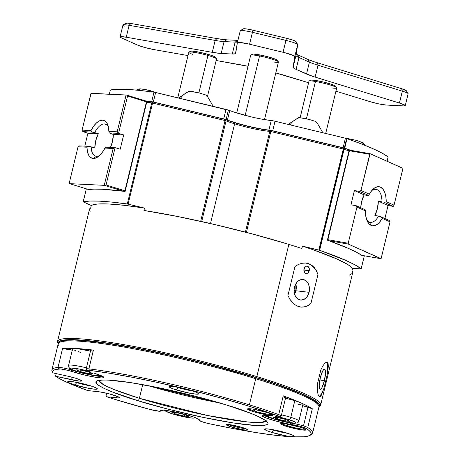 <?xml version="1.0" encoding="UTF-8"?>
<svg xmlns="http://www.w3.org/2000/svg" width="460" height="460" viewBox="0 0 460 460"><rect width="100%" height="100%" fill="white"/><g stroke="black" fill="none" stroke-linecap="round" stroke-linejoin="round"><path stroke-width="0.69" d="M327.675 240.264L327.399 240.143L348.973 150.966L349.301 151.127L348.398 149.667L348.973 150.966L327.399 240.143L327.733 240.321L349.307 151.144L348.398 149.667A145.199 15.68 -166.4 0 0 343.557 147.959L344.091 149.247A146.429 15.812 13.6 0 1 348.973 150.966A146.429 15.812 -166.4 0 0 344.091 149.247L319.642 250.309L346.167 260.561L355.218 264.977L361.186 268.824L352.561 268.439L350.537 266.455L347.202 264.189L336.749 258.905L312.49 249.521L302.433 246.129L301.858 248.503A135.355 14.617 -166.4 0 0 288.845 244.381A135.355 14.617 13.6 0 1 301.858 248.503L302.433 246.129L319.435 250.246L343.884 149.178L343.557 147.959L343.292 149.017L343.884 149.178L343.292 149.017L343.557 147.959L271.055 130.49L270.79 131.548L343.292 149.017L318.843 250.079L302.433 246.129A135.355 14.617 -166.4 0 1 352.561 268.439L361.169 268.841L364.303 255.794L361.163 268.789A146.429 15.812 13.6 0 0 319.642 250.309L344.091 149.247L319.642 250.309L318.843 250.079L343.292 149.017L270.79 131.548L271.055 130.49L269.784 131.364L270.79 131.548L269.784 131.364A27.071 2.921 13.6 0 1 234.617 123.826L234.289 122.607A28.301 3.059 -166.4 0 0 271.055 130.49L269.784 131.364L245.41 232.11L269.784 131.364A27.071 2.921 -166.4 0 1 234.617 123.826L210.49 223.56L234.617 123.826A27.071 2.921 13.6 0 1 226.055 120.83L225.337 119.473L225.072 120.531L225.664 120.692L225.072 120.531L225.337 119.473L152.835 102.005A145.199 15.68 -166.4 0 0 147.827 101.344L146.705 102.235L147.827 101.344A145.199 15.68 13.6 0 1 152.835 102.005L152.565 103.063L225.072 120.531L200.681 221.346L225.072 120.531L152.565 103.063L152.835 102.005L151.754 102.902L152.835 102.005L225.337 119.473L234.289 122.607L249.096 126.592L263.707 129.559L271.055 130.49L343.557 147.959A145.199 15.68 13.6 0 1 348.398 149.667M146.924 102.499L146.705 102.235A146.429 15.812 13.6 0 1 151.754 102.902L152.565 103.063L151.754 102.902L127.305 203.97L128.116 204.131L152.565 103.063L128.116 204.131L144.526 208.087L124.712 205.361L108.836 203.998L97.537 204.039L93.759 204.591L91.281 205.488L83.174 201.842L86.348 188.841L83.202 201.819L89.873 201.049L99.607 201.158L112.182 202.141L127.684 204.033L144.526 208.087A135.355 14.617 -166.4 0 0 91.281 205.488L90.706 207.862A135.355 14.617 -166.4 0 0 89.51 209.242L57.523 341.464A135.355 14.617 13.6 0 1 256.858 376.596A135.355 14.617 13.6 0 1 320.649 405.122A135.355 14.617 13.6 0 1 318.97 406.749M88.119 189.6L89.614 189.934M124.769 191.417L125.131 191.412L146.705 102.235L146.343 102.241L124.769 191.417M201.681 221.57L226.055 120.83A27.071 2.921 -166.4 0 0 234.617 123.826L234.289 122.607A28.301 3.059 -166.4 0 1 225.337 119.473L226.055 120.83L225.337 119.473L226.055 120.83L201.681 221.57M246.399 232.369L270.79 131.548L246.399 232.369M361.957 255.547L362.503 255.76A146.429 15.812 -166.4 0 0 327.399 240.143L349.042 248.67L356.862 252.431L362.302 255.668M90.131 211.301L89.487 209.357L90.706 207.862L91.281 205.488L83.202 201.819A146.429 15.812 13.6 0 1 127.305 203.97L151.754 102.902A146.429 15.812 -166.4 0 0 146.705 102.235L125.131 191.412A146.429 15.812 -166.4 0 0 87.848 189.589L94.087 189.117L102.482 189.267L124.838 191.394M324.352 380.868L319.855 379.902L324.352 380.868L322.052 387.464L320.879 389.108L319.93 389.252L319.343 387.878L319.217 385.192L320.338 377.66A10.338 2.311 -77.8 0 1 324.524 369.161A10.338 2.311 -77.8 0 1 324.352 380.868A10.338 2.311 -77.8 0 1 320.166 389.367A10.338 2.311 -77.8 0 1 320.338 377.66L322.638 371.07L323.811 369.426L324.76 369.276L325.346 370.651L325.473 373.336L324.352 380.868M319.366 396.457L321.546 393.863L323.874 388.522L327.129 375.067L327.692 366.493L327.301 363.659L326.485 362.141M324.507 363.596L322.644 366.252L320.81 370.012L317.555 383.462L320.81 370.012L322.644 366.252L324.507 363.596L326.169 362.261L327.422 362.348L328.147 363.843L328.296 366.626L327.129 375.067A17.721 3.962 102.2 0 0 326.497 362.152M326.962 362.135L327.422 362.348M319.108 396.56A17.721 3.962 102.2 0 0 323.874 388.522L321.385 395.192L320.217 396.635L319.142 396.589L318.234 395.054L317.596 392.161M317.337 388.188L317.555 383.462L317.596 392.167M319.499 396.779L319.142 396.589M295.906 290.755L294.118 290.277L295.906 290.755A10.338 7.636 96.8 0 0 295.809 283.918L295.906 290.755L309.085 292.313L295.906 290.755L294.601 294.084A10.338 7.636 96.8 0 0 295.906 290.755M294.503 287.247A10.338 7.636 -83.2 0 1 303.013 279.519A10.338 7.636 -83.2 0 1 309.085 292.313L308.476 294.216L306.515 297.436L303.836 299.494L300.846 300.07L297.999 299.08L295.734 296.677L294.929 295.055L294.135 291.266L294.17 289.248L295.113 285.349L297.074 282.13L298.35 280.928L301.237 279.582L302.743 279.49L305.584 280.479L307.855 282.883L308.66 284.51L309.453 288.299L309.085 292.313A10.338 7.636 -83.2 0 1 300.575 300.046A10.338 7.636 -83.2 0 1 294.503 287.247M301.082 307.084L304.48 306.803L307.809 305.595L310.931 303.514L317.946 274.522A22.149 16.364 96.8 0 0 305.86 263.068M313.961 267.605L311.219 265.19L308.125 263.62M298.322 264.488L301.869 263.304L298.322 264.488L294.958 266.536L287.943 295.527L294.958 266.536L296.033 265.771M309.229 270.71L307.855 272.97L305.762 273.372L304.83 272.757L303.893 270.336L304.549 267.605L306.429 266.162L307.487 266.236L309.08 267.921L309.229 270.71L303.882 270.077L309.229 270.71A3.691 2.725 -83.2 0 1 306.193 273.47A3.691 2.725 -83.2 0 1 304.025 268.899A3.691 2.725 -83.2 0 1 307.061 266.139A3.691 2.725 -83.2 0 1 309.229 270.71M300.656 307.056A22.149 16.364 96.8 0 0 310.931 303.514L308.062 305.624L304.945 306.86L301.702 307.159L298.431 306.509L296.389 305.601M293.905 303.91L289.875 299.282M288 295.671L289.898 299.316L292.393 302.502L295.28 304.928L298.431 306.509M301.869 263.304L305.4 263.034L308.781 263.701L311.828 265.265L314.421 267.657L316.486 270.79L317.946 274.522L310.931 303.514L308.062 305.624L304.945 306.86M143.951 210.461L177.888 216.551L215.475 224.716L253.535 234.261L288.845 244.381L256.858 376.596L288.845 244.381A135.355 14.617 -166.4 0 0 143.951 210.461L144.526 208.087L143.951 210.461M320.649 405.122L352.63 272.901A135.355 14.617 -166.4 0 0 351.986 270.813L352.452 273.343L349.525 275.034M351.986 270.813L352.561 268.439L351.986 270.813M58.299 343.614L58.299 342.481L60.231 340.894L64.613 339.94L71.369 339.641L80.362 340.003L91.431 341.021L118.898 344.919L134.768 347.731L187.283 358.944L240.062 372.744L266.788 380.886L285.752 387.383L300.984 393.375L311.914 398.63L318.107 402.954L319.355 404.708L318.975 406.674A134.372 14.513 13.6 0 0 256.139 377.522L256.858 376.596L256.139 377.522A134.372 14.513 13.6 0 0 122.383 345.512A134.372 14.513 13.6 0 0 58.299 343.608M314.421 267.657L316.486 270.79M328.296 366.626L327.129 375.067L323.874 388.522L321.385 395.192M58.144 343.516A135.355 14.617 13.6 0 1 57.523 341.464M318.964 406.795L319.493 406.473A135.355 14.617 -166.4 0 0 256.858 376.596A135.355 14.617 -166.4 0 0 119.594 343.919A135.355 14.617 -166.4 0 0 57.931 343.195L58.253 343.723M343.884 149.178L343.557 147.959L343.884 149.178M232.421 425.874L231.512 427.035A11.075 1.196 13.6 0 1 226.389 424.586A11.075 1.196 13.6 0 1 242.604 427.576L230.655 424.781L226.924 424.465L226.303 424.793L231.512 427.035L243.466 429.824L247.192 430.14L247.814 429.812L242.604 427.576A11.075 1.196 13.6 0 1 247.79 429.766A11.075 1.196 13.6 0 1 242.748 429.709A11.075 1.196 13.6 0 1 231.512 427.035L232.421 425.874A9.844 1.064 13.6 0 1 228.735 424.534A9.844 1.064 -166.4 0 0 232.421 425.874L232.599 425.12L232.421 425.874A9.844 1.064 -166.4 0 0 245.732 428.645A9.844 1.064 13.6 0 1 232.421 425.874M106.582 396.761L106.076 395.485L106.628 393.219L106.076 395.485L106.582 396.761L116.42 397.82L116.817 396.175L116.42 397.82L106.582 396.761A132.894 14.352 13.6 0 0 115.408 399.533A132.894 14.352 13.6 0 1 106.582 396.761M160.454 411.148A8.614 0.931 13.6 0 1 150.086 409.469L159.626 411.257L161.989 410.165L160.528 411.056A8.614 0.931 13.6 0 1 160.454 411.148L161.926 410.262A9.844 1.064 -166.4 0 0 162.006 410.165M160.597 410.619L161.201 410.251L160.597 410.619A19.935 2.151 13.6 0 1 160.77 410.4A19.935 2.151 13.6 0 1 189.957 415.777A19.935 2.151 13.6 0 1 199.289 419.721A19.935 2.151 13.6 0 1 199.352 419.957L199.036 419.445L199.283 420.394L198.45 419.031L199.283 420.394L198.777 419.25L193.913 417.082L180.308 413.155L166.508 410.481L163.357 410.176L160.597 410.619M198.53 419.169A9.844 1.064 13.6 0 1 198.392 418.997A9.844 1.064 -166.4 0 0 198.409 419.031L199.312 420.497A8.614 0.931 13.6 0 1 199.283 420.394L203.343 422.199A8.614 0.931 13.6 0 1 199.312 420.497M309.988 435.361L311.46 434.47A134.124 14.484 -166.4 0 0 307.769 427.547L306.331 428.496A132.894 14.352 13.6 0 1 309.988 435.361A132.894 14.352 13.6 0 1 209.438 423.769L203.343 422.199A8.614 0.931 13.6 0 0 209.438 423.769L234.433 428.806L257.249 432.768L276.949 435.482L292.709 436.845L303.887 436.799L307.608 436.241L310.017 435.338L311.098 434.102L310.845 432.538L309.247 430.663L306.331 428.496L307.769 427.547A9.844 1.064 -166.4 0 0 303.485 425.879A9.844 1.064 -166.4 0 0 293.917 423.574L294.204 425.023A8.614 0.931 13.6 0 1 306.331 428.496L299.684 426.224L290.755 424.419L290.461 422.97L293.917 423.574L294.204 425.023L290.755 424.419A19.935 2.151 13.6 0 1 270.417 419.451A19.935 2.151 13.6 0 1 262.154 415.345A19.935 2.151 13.6 0 1 271.958 416.053L262.723 415.173L262.039 415.437L262.896 416.501L266.564 418.134L276.017 421.09L287.264 423.758L290.755 424.419L290.461 422.97A18.705 2.018 13.6 0 1 263.707 415.104A18.705 2.018 -166.4 0 0 290.461 422.97L293.917 423.574A9.844 1.064 13.6 0 1 303.485 425.879L308.027 407.094A9.844 1.064 -166.4 0 0 302.611 405.645L312.311 408.762L307.384 405.95L300.84 402.834L283.262 395.836L278.72 414.621L277.547 415.69A8.614 0.931 13.6 0 1 279.651 416.961A8.614 0.931 13.6 0 1 275.413 416.656L279.617 416.984L277.547 415.69L278.72 414.621A134.124 14.484 -166.4 0 0 249.4 404.869A134.124 14.484 -166.4 0 0 88.866 368.88L89.435 370.369A132.894 14.352 13.6 0 1 277.547 415.69L246.939 405.547L222.985 398.584L197.334 391.799L157.998 382.547L132.79 377.378L109.612 373.261L89.435 370.369L88.866 368.88A9.844 1.064 -166.4 0 0 86.181 369.092L87.09 370.553A8.614 0.931 13.6 0 1 89.435 370.369L87.486 370.265L87.13 370.605L91.12 372.261A8.614 0.931 13.6 0 1 87.09 370.553M279.651 416.961L281.123 416.076A9.844 1.064 -166.4 0 0 278.72 414.621A9.844 1.064 13.6 0 1 281.209 415.978L285.752 397.193A9.844 1.064 -166.4 0 0 283.262 395.836L285.735 397.089L284.01 397.377M51.876 370.053A134.124 14.484 13.6 0 0 52.106 371.467L53.004 372.916L52.791 371.49L53.705 370.334L55.735 369.46L60.772 368.966L67.597 370.3L85.451 375.245L96.054 377.349L101.137 377.924L103.69 377.717L103.879 377.332L103.327 376.769L94.501 373.301A19.935 2.151 13.6 0 1 103.839 377.246A19.935 2.151 13.6 0 1 94.754 377.137A19.935 2.151 13.6 0 1 74.543 372.324L75.446 371.168A18.705 2.018 -166.4 0 0 102.563 376.315A18.705 2.018 13.6 0 1 75.446 371.168L74.543 372.324L71.156 371.283L72.059 370.127L75.503 370.927L72.059 370.127A9.844 1.064 -166.4 0 0 58.012 367.373L58.868 368.874A8.614 0.931 13.6 0 1 71.156 371.283L72.059 370.127A9.844 1.064 13.6 0 0 58.012 367.373A134.124 14.484 -166.4 0 0 52.106 371.467L53.004 372.916A132.894 14.352 13.6 0 1 58.868 368.874L58.012 367.373L62.56 348.588L58.012 367.373A134.124 14.484 13.6 0 0 51.876 370.053L58.201 343.89A134.124 14.484 -166.4 0 1 255.725 378.706L255.398 377.487A132.894 14.352 -166.4 0 0 60.818 341.665L59.346 342.55A134.124 14.484 13.6 0 1 255.725 378.706L249.4 404.869L255.725 378.706A134.124 14.484 13.6 0 1 318.533 405.254L317.624 403.794A132.894 14.352 -166.4 0 0 255.398 377.487L275.73 384.071L299.753 393.162L310.558 398.366L314.226 400.625L317.636 403.811M287.339 425.787L286.798 426.483A13.041 1.409 13.6 0 1 280.761 423.603A13.041 1.409 13.6 0 1 299.857 427.121L285.786 423.832L281.393 423.459L280.663 423.844L283.136 425.23L286.798 426.483L298.735 429.404L304.198 430.146L305.998 429.761L303.519 428.375L299.857 427.121A13.041 1.409 13.6 0 1 305.969 429.703A13.041 1.409 13.6 0 1 300.023 429.634A13.041 1.409 13.6 0 1 286.798 426.483L287.339 425.787A12.305 1.328 13.6 0 1 281.652 423.447A12.305 1.328 -166.4 0 0 287.339 425.787L287.73 424.166L287.339 425.787A12.305 1.328 -166.4 0 0 305.244 429.157A12.305 1.328 13.6 0 1 287.339 425.787M254.196 411.039L253.655 411.734A13.041 1.409 13.6 0 1 247.618 408.854A13.041 1.409 13.6 0 1 266.714 412.373L252.638 409.084L248.25 408.71L247.514 409.095L249.993 410.481L253.655 411.734L265.592 414.655L271.055 415.397L272.855 415.012L271.653 414.172L266.714 412.373A13.041 1.409 13.6 0 1 272.826 414.954A13.041 1.409 13.6 0 1 266.88 414.885A13.041 1.409 13.6 0 1 253.655 411.734L254.196 411.039A12.305 1.328 13.6 0 1 248.509 408.698A12.305 1.328 -166.4 0 0 254.196 411.039L254.587 409.417L254.196 411.039A12.305 1.328 -166.4 0 0 272.101 414.408A12.305 1.328 13.6 0 1 254.196 411.039M71.564 379.787L72.18 377.246L71.564 379.787L55.562 376.251L56.2 373.623L55.562 376.251L79.218 381.093L80.954 381.139L81.581 380.673L75.854 378.287A12.305 1.328 13.6 0 1 81.65 380.88A12.305 1.328 13.6 0 1 71.564 379.787M53.004 372.916L67.821 376.188L53.004 372.916M113.551 395.065A12.305 1.328 13.6 0 1 119.347 397.659A12.305 1.328 13.6 0 1 116.42 397.82L118.887 397.888L119.33 397.699L118.519 396.922L109.67 393.967L99.86 391.903L87.734 390.569L98.359 391.707A12.305 1.328 13.6 0 1 113.551 395.065M226.314 404.944A2.461 1.208 107.1 0 1 226.153 404.915A2.461 1.208 -72.9 0 0 226.314 404.944L194.678 396.089L161.109 388.251L130.709 382.622L108.111 380.069L100.872 380.081L96.755 380.966L95.916 381.731L95.91 382.691L98.371 385.187L104.04 388.361L112.706 392.087L137.592 400.614C149.833 404.535 167.555 409.222 190.768 414.673C213.428 419.882 241.023 424.844 255.794 425.488C287.621 426.782 249.694 411.671 226.314 404.944C214.072 401.022 196.345 396.336 173.138 390.885C150.472 385.675 122.877 380.713 108.111 380.069C76.285 378.775 114.206 393.886 137.592 400.614L169.222 409.469L202.797 417.306L233.197 422.935L255.794 425.488L263.028 425.477L267.145 424.591L267.984 423.827L267.996 422.866L265.535 420.371L259.86 417.197L251.194 413.471L226.314 404.944M266.029 421.09L260.366 422.533L247.308 421.941L207.293 415.46L139.397 398.297A2.461 1.208 107.1 0 1 137.592 400.614A2.461 1.208 -72.9 0 0 139.397 398.297A86.135 9.303 13.6 0 1 98.802 380.633L103.419 384.64L113.654 389.39L139.397 398.297L142.698 384.658L139.397 398.297A86.135 9.303 13.6 0 0 266.029 421.09M253.092 376.596L255.869 377.551M294.02 423.131L293.917 423.574L294.02 423.131M90.775 350.365L91.189 349.979L93.415 350.094A9.844 1.064 -166.4 0 0 90.695 350.181L86.152 368.966A9.844 1.064 13.6 0 1 88.866 368.88L93.415 350.094L83.513 349.031L67.982 348.272L62.56 348.588L72.542 350.215M72.277 350.152A9.844 1.064 -166.4 0 0 62.56 348.588A134.124 14.484 13.6 0 1 93.415 350.094L88.866 368.88A134.124 14.484 13.6 0 1 249.4 404.869A134.124 14.484 13.6 0 1 278.72 414.621L283.262 395.836A134.124 14.484 13.6 0 1 312.311 408.762L307.769 427.547A134.124 14.484 13.6 0 1 312.604 433.13A134.124 14.484 13.6 0 1 310.609 434.884M178.095 387.579L176.289 389.896A15.26 1.65 13.6 0 1 169.228 386.526A15.26 1.65 13.6 0 1 191.567 390.643L177.6 387.222L171.212 386.36L169.107 386.808L172.005 388.43L176.289 389.896L190.256 393.311L196.644 394.18L198.749 393.725L195.851 392.11L191.567 390.643A15.26 1.65 13.6 0 1 198.714 393.662A15.26 1.65 13.6 0 1 191.762 393.582A15.26 1.65 13.6 0 1 176.289 389.896L178.095 387.579A12.8 1.38 13.6 0 1 176.261 386.986A12.8 1.38 -166.4 0 0 178.095 387.579L178.095 387.579A12.8 1.38 -166.4 0 0 192.251 390.856A12.8 1.38 13.6 0 1 178.095 387.579M273.545 430.054L271.739 432.371A15.26 1.65 13.6 0 1 264.678 429.007A15.26 1.65 13.6 0 1 287.023 433.119L273.05 429.697L266.662 428.835L264.563 429.284L267.455 430.905L271.739 432.371L285.712 435.792L290.363 436.511L294.055 436.5L293.773 435.775L292.796 435.229L287.023 433.119A15.26 1.65 13.6 0 1 294.164 436.137A15.26 1.65 13.6 0 1 287.212 436.057A15.26 1.65 13.6 0 1 271.739 432.371L273.545 430.054A12.8 1.38 13.6 0 1 271.71 429.462A12.8 1.38 -166.4 0 0 273.545 430.054L273.545 430.054A12.8 1.38 -166.4 0 0 287.701 433.331A12.8 1.38 13.6 0 1 273.545 430.054M76.711 382.634L74.905 384.951A15.26 1.65 13.6 0 1 67.844 381.581A15.26 1.65 13.6 0 1 90.183 385.693L76.216 382.277L69.828 381.409L67.729 381.863L69.126 382.841L74.905 384.951L88.872 388.366L95.26 389.235L97.365 388.78L95.962 387.803L90.183 385.693A15.26 1.65 13.6 0 1 97.33 388.717A15.26 1.65 13.6 0 1 90.379 388.631A15.26 1.65 13.6 0 1 74.905 384.951L76.711 382.634A12.8 1.38 13.6 0 1 74.876 382.041A12.8 1.38 -166.4 0 0 76.711 382.634L76.711 382.634A12.8 1.38 -166.4 0 0 90.867 385.905A12.8 1.38 13.6 0 1 76.711 382.634M92.253 351.175L91.287 350.727M58.437 345.31A134.124 14.484 13.6 0 1 59.346 342.55M87.734 390.569L67.896 382.749L60.731 379.304L55.562 376.251A134.124 14.484 13.6 0 0 87.734 390.569M75.854 378.287L67.821 376.188A12.305 1.328 13.6 0 1 75.854 378.287M150.086 409.469L115.408 399.533A132.894 14.352 13.6 0 0 150.086 409.469M60.777 341.688L62.416 340.986L67.194 340.199L74.221 340.038L83.363 340.509L107.295 343.304L137.218 348.375L170.942 355.344L205.982 363.705L255.398 377.487L255.725 378.706A134.124 14.484 -166.4 0 1 318.929 406.968L312.604 433.13M148.511 385.739A86.135 9.303 -166.4 0 0 219.483 402.908L148.511 385.739M307.769 427.547L312.311 408.762A9.844 1.064 -166.4 0 0 308.027 407.094L303.485 425.879A9.844 1.064 13.6 0 1 307.769 427.547M296.177 54.148A27.071 2.921 -166.4 0 0 297.453 54.757L298.971 57.5L296.096 69.391A24.61 2.656 13.6 0 1 293.101 67.304L294.808 56.476L293.98 55.752L285.384 52.865L249.561 44.206L252.971 30.205L286.465 38.272L285.93 40.388L252.436 32.315A12.305 1.328 -166.4 0 0 240.269 30.739A12.305 1.328 -166.4 0 0 240.269 30.751A12.305 1.328 13.6 0 1 240.373 30.619A12.305 1.328 13.6 0 1 252.436 32.315L252.971 30.205A9.844 1.064 -166.4 0 0 243.323 28.842L240.373 30.619M297.649 44.442A12.305 1.328 13.6 0 1 297.689 44.586A12.305 1.328 -166.4 0 0 285.93 40.388A12.305 1.328 13.6 0 1 297.649 44.442L295.837 41.515A9.844 1.064 -166.4 0 0 286.465 38.272L283.055 52.279L247.221 43.671L238.383 42.36L237.389 42.642L235.681 53.469A24.61 2.656 13.6 0 1 235.675 53.492A24.61 2.656 13.6 0 1 232.265 54.015L235.14 42.124A24.61 2.656 -166.4 0 0 237.527 42.078A24.61 2.656 13.6 0 1 235.14 42.124L237.768 40.376A27.071 2.921 -166.4 0 0 237.935 40.382L235.14 42.124L224.06 41.584L226.682 39.836L237.768 40.376L226.682 39.836L224.06 41.584A24.61 2.656 13.6 0 1 215.148 40.434L216.884 38.577A27.071 2.921 -166.4 0 0 226.682 39.836L216.884 38.577L215.148 40.434L129.128 25.329L130.864 23.471L216.884 38.577L130.864 23.471A9.844 1.064 -166.4 0 0 126.017 23.121L123.073 24.897A12.305 1.328 13.6 0 1 129.128 25.329L130.864 23.471L126.304 23.034L125.994 23.385L127.132 24.064M295.975 55.413L297.689 44.586L295.975 55.413A24.61 2.656 -166.4 0 0 298.971 57.5A24.61 2.656 13.6 0 1 296.056 55.706A24.61 2.656 13.6 0 1 295.975 55.413L293.101 67.304L295.975 55.413M124.465 26.076A12.305 1.328 13.6 0 1 123.073 24.897M408.089 93.587A12.305 1.328 13.6 0 1 408.123 93.731A12.305 1.328 -166.4 0 0 402.327 91.149A12.305 1.328 13.6 0 1 408.089 93.587L406.278 90.66A9.844 1.064 -166.4 0 0 401.666 88.711L402.327 91.149L399.447 103.04A12.305 1.328 13.6 0 1 405.248 105.622A12.305 1.328 13.6 0 1 403.541 105.898L386.291 105.052A12.305 1.328 13.6 0 1 369.874 101.597L335.932 91.16L369.874 101.597L378.931 103.92L386.291 105.052L403.541 105.898L405.248 105.622L404.898 105.185L399.447 103.04L312.564 76.291L296.096 69.391L298.971 57.5L309.407 62.146L298.971 57.5L297.453 54.757L307.889 59.397L309.407 62.146L307.889 59.397A27.071 2.921 -166.4 0 0 317.354 62.779L318.015 65.222A24.61 2.656 13.6 0 1 309.407 62.146A24.61 2.656 -166.4 0 0 318.015 65.222L317.354 62.779L401.666 88.711L402.327 91.149L318.015 65.222L315.134 77.107A24.61 2.656 13.6 0 1 306.532 74.037L309.407 62.146L306.532 74.037L294.762 68.747L293.101 67.304L294.808 56.476L297.689 44.586L294.808 56.476A12.305 1.328 13.6 0 0 283.055 52.279L285.93 40.388L252.436 32.315L249.561 44.206A12.305 1.328 13.6 0 0 237.394 42.63A12.305 1.328 13.6 0 1 237.394 42.63L235.422 53.762L232.265 54.015L221.179 53.475A24.61 2.656 13.6 0 1 212.273 52.325L215.148 40.434A24.61 2.656 -166.4 0 0 224.06 41.584L221.179 53.475L212.273 52.325L126.247 37.22L120.549 36.679L120.163 37.116L121.59 37.967L137.827 45.195L144.998 47.558L154.094 49.611L187.996 55.568L154.094 49.611A12.305 1.328 13.6 0 1 137.827 45.195L121.59 37.967A12.305 1.328 13.6 0 1 120.089 36.909A12.305 1.328 13.6 0 1 126.247 37.22L129.128 25.329L215.148 40.434L212.273 52.325L126.247 37.22L129.128 25.329A12.305 1.328 -166.4 0 0 122.969 25.018L120.089 36.909M240.12 64.716A24.61 2.656 13.6 0 1 248.026 66.297L216.171 60.513L240.12 64.716M275.787 72.956A24.61 2.656 13.6 0 1 285.562 75.664L308.597 82.754L275.787 72.956M240.269 30.751L237.394 42.619M232.265 54.015L221.179 53.475L224.06 41.584L235.14 42.124L232.265 54.015M405.248 105.622L408.123 93.731L405.248 105.622A12.305 1.328 13.6 0 1 405.248 105.633L408.123 93.742A12.305 1.328 -166.4 0 0 408.123 93.742A12.305 1.328 -166.4 0 0 408.123 93.731A12.305 1.328 13.6 0 1 408.123 93.754M399.447 103.04L315.134 77.107L318.015 65.222L402.327 91.149L399.447 103.04M406.306 90.781L401.666 88.711L314.525 61.881L307.889 59.397L295.987 54.05M295.872 41.63L293.187 40.21L286.465 38.272L251.102 29.773L246.157 28.882L243.236 28.951M250.809 55.148A14.271 1.541 13.6 0 1 259.555 55.976L260.279 55.016A13.041 1.409 -166.4 0 0 252.287 54.263L250.809 55.148M252.172 54.395L253.253 54.102L258.06 54.613L267.622 56.706L275.557 59.242L277.345 60.197L277.23 60.731M264.506 119.606L278.438 62.008A14.271 1.541 -166.4 0 0 259.555 55.976L245.191 115.362L259.555 55.976A14.271 1.541 -166.4 0 0 250.689 55.292L236.739 112.953M278.398 61.824L277.489 60.363A13.041 1.409 -166.4 0 0 260.279 55.016L259.555 55.976A14.271 1.541 13.6 0 1 278.398 61.824A14.271 1.541 13.6 0 1 273.867 62.048M192.838 54.401A14.271 1.541 13.6 0 1 188.916 52.129A14.271 1.541 13.6 0 1 207.931 55.424L207.765 54.251A13.041 1.409 -166.4 0 0 190.388 51.244L188.916 52.129M190.526 51.761L190.509 51.192L192.383 51.117L200.439 52.417L209.961 54.907L213.474 56.143L215.636 57.465M207.546 96.157L216.539 58.989A14.271 1.541 -166.4 0 0 207.931 55.424L198.875 92.868L207.931 55.424A14.271 1.541 -166.4 0 0 188.795 52.273L177.778 97.813M207.931 55.424A14.271 1.541 13.6 0 1 216.499 58.805L215.59 57.339A13.041 1.409 -166.4 0 0 207.765 54.251L207.931 55.424M336.668 87.757L335.766 86.296A13.041 1.409 -166.4 0 0 316.382 80.557L315.462 81.477A14.271 1.541 13.6 0 1 336.668 87.757A14.271 1.541 13.6 0 1 332.143 87.981M310.626 80.649L310.764 80.115L314.416 80.258L323.489 82.029L332.344 84.6L335.633 86.141L335.49 86.67M325.703 133.452L336.714 87.94A14.271 1.541 -166.4 0 0 329.711 84.847A14.271 1.541 -166.4 0 0 315.462 81.477L306.435 118.789L315.462 81.477A14.271 1.541 -166.4 0 0 308.965 81.224L300.144 117.697M315.462 81.477L316.382 80.557A13.041 1.409 -166.4 0 0 310.563 80.195L309.085 81.087A14.271 1.541 13.6 0 1 315.462 81.477M193.712 417.007A14.766 1.593 13.6 0 1 189.319 417.784A14.766 1.593 13.6 0 1 172.81 413.977A2.461 1.208 107.1 0 1 172.649 413.948A2.461 1.208 -72.9 0 0 172.81 413.977L166.273 411.407L166.002 410.705L166.968 410.538A14.766 1.593 13.6 0 0 172.81 413.977L188.744 417.697L193.717 418.123L194.545 417.686L193.712 417.007M184.224 416.127L188.491 416.334L184.471 414.546L176.186 412.551L171.919 412.344L175.933 414.132L176.312 412.58L175.933 414.132L184.224 416.127L184.592 414.598L184.224 416.127L188.491 416.334L184.471 414.546L176.186 412.551L171.919 412.344L175.933 414.132L184.224 416.127M298.776 421.118A17.227 1.863 -166.4 0 0 290.789 417.329A2.461 1.208 107.1 0 1 288.983 419.647A14.766 1.593 13.6 0 1 293.894 423.068A14.766 1.593 13.6 0 1 274.195 418.922A2.461 1.208 107.1 0 1 274.033 418.893A2.461 1.208 -72.9 0 0 274.195 418.922L267.657 416.352L267.386 415.65L268.352 415.483A14.766 1.593 13.6 0 0 274.195 418.922L285.062 421.705L293.894 423.068L295.786 422.918L295.516 422.217L288.983 419.647A2.461 1.208 -72.9 0 0 290.789 417.329A17.227 1.863 13.6 0 1 298.908 420.957L302.933 404.311A17.227 1.863 -166.4 0 0 294.814 400.683L299.655 402.339M285.608 421.072L289.875 421.279L285.855 419.491L277.57 417.496L273.298 417.289L277.317 419.077L277.69 417.525L277.317 419.077L285.608 421.072L285.976 419.543L285.608 421.072L289.875 421.279L285.855 419.491L277.57 417.496L273.298 417.289L277.317 419.077L285.608 421.072M301.34 403.063L302.921 404.167M300.547 404.673L298.586 404.507M285.384 398.159L294.814 400.683L290.789 417.329L294.814 400.683A17.227 1.863 -166.4 0 0 285.51 398.187M279.07 417.07L288.983 419.647A14.766 1.593 13.6 0 0 279.07 417.07M281.486 414.834A17.227 1.863 13.6 0 1 290.789 417.329M273.907 418.836A2.461 1.208 -72.9 0 0 274.033 418.893C281.457 421.095 287.96 422.493 293.555 423.096C298.971 423.206 297.666 422.544 298.908 420.957M98.262 374.532A14.766 1.593 13.6 0 1 93.869 375.308A14.766 1.593 13.6 0 1 77.36 371.502A2.461 1.208 107.1 0 1 77.199 371.473A2.461 1.208 -72.9 0 0 77.36 371.502L71.766 369.46L70.414 368.512L71.242 368.08L78.626 368.914L87.596 370.933A14.766 1.593 13.6 0 0 71.369 368.069A14.766 1.593 13.6 0 0 77.36 371.502L93.294 375.222L98.267 375.642L99.096 375.21L98.262 374.532M88.774 373.652L93.041 373.859L89.021 372.071L80.736 370.07L76.463 369.863L80.483 371.651L80.856 370.104L80.483 371.651L88.774 373.652L89.142 372.123L88.774 373.652L93.041 373.859L89.021 372.071L80.736 370.07L76.463 369.863L80.483 371.651L88.774 373.652M80.73 352.417L78.091 351.561M75.888 350.756L74.204 350.031M73.105 349.416L72.622 348.933L73.588 348.421L76.958 348.588L90.453 351.187A17.227 1.863 -166.4 0 0 72.611 348.784L68.586 365.43A17.227 1.863 13.6 0 1 86.428 367.833A17.227 1.863 -166.4 0 0 68.712 365.269M141.795 100.412L153.324 101.988L223.704 118.945L236.515 123.096L248.009 126.166L259.595 128.656L272.734 130.755L343.114 147.712L350.802 150.334A146.429 15.812 13.6 0 0 344.724 148.172L347.024 138.661L344.724 148.172L344.304 148.039L346.604 138.523L345.414 138.201L343.114 147.712L344.304 148.039L346.604 138.523L361.399 143.922L373.204 148.793L382.174 153.168L388.108 156.946L387.067 161.242L388.108 156.946A146.429 15.812 -166.4 0 0 347.024 138.661L345.414 138.201L343.114 147.712L272.734 130.755L275.034 121.245L345.414 138.201L275.034 121.245A4.922 0.529 -166.4 0 0 271.227 120.537L268.927 130.053A4.922 0.529 13.6 0 1 272.734 130.755L275.034 121.245L272.93 120.796L271.227 120.537L268.927 130.053A27.071 2.921 13.6 0 1 227.441 120.054L229.741 110.544A27.071 2.921 -166.4 0 0 271.227 120.537L261.895 119.14M153.324 101.988L155.624 92.477L226.004 109.434L223.704 118.945L153.324 101.988L155.624 92.477L153.991 92.155L151.691 101.666L153.324 101.988M145.4 100.843A146.429 15.812 13.6 0 1 151.691 101.666L153.991 92.155A146.429 15.812 -166.4 0 0 110.354 90.028L109.296 94.156M387.124 161.264L388.119 157.05M223.704 118.945A4.922 0.529 13.6 0 1 226.084 119.594L228.384 110.078A4.922 0.529 -166.4 0 0 226.004 109.434L223.704 118.945M110.308 90.114L117.001 89.28L126.644 89.389L139.07 90.355L154.75 92.282L229.741 110.544A4.922 0.529 -166.4 0 0 228.384 110.078L226.084 119.594A4.922 0.529 13.6 0 1 227.441 120.054L229.741 110.544M233.847 112.016L250.309 116.656M139.472 88.941L143.123 89.119L148.183 90.126L157.004 92.84L150 90.568L140.691 88.849A19.82 17.146 92.8 0 0 137.413 90.195A19.82 17.146 -87.2 0 1 140.691 88.849L139.38 89.131M188.761 91.35L192.412 91.528L199.289 92.972L205.367 94.84L207.172 95.852L205.367 94.84L199.289 92.972L189.98 91.252A19.82 17.146 92.8 0 0 180.383 98.44A19.82 17.146 -87.2 0 1 189.98 91.252L188.669 91.534M206.638 96.134L207.08 96.037M346.006 138.316L346.006 138.316A19.82 17.146 92.8 0 0 345.937 138.333A19.82 17.146 -87.2 0 1 346.006 138.316L347.093 138.408L346.006 138.316M362.664 143.192L363.107 143.1M363.199 142.916L357.075 140.507L347.093 138.408L357.075 140.507L363.199 142.916M298.379 117.76L302.03 117.938L308.907 119.381L314.985 121.25L316.791 122.262L314.985 121.25L308.907 119.381L299.604 117.662A19.82 17.146 92.8 0 0 290.007 124.85A19.82 17.146 -87.2 0 1 299.604 117.662L298.287 117.944M316.256 122.544L316.698 122.446M126.753 95.116L91.35 93.282A0.736 0.362 107.1 0 0 90.804 93.978L82.058 130.123L90.994 130.559L93.61 126.189L96.565 122.849L99.624 120.79L102.545 120.175L105.11 121.055L107.111 123.36L108.393 126.914L108.865 131.434L117.179 131.836L126.097 94.978L91.034 93.478L82.058 130.123L82.8 131.629L87.929 133.204L98.273 133.71A16.732 8.194 107.1 0 0 94.823 147.976L91.235 146.872L94.823 147.976L95.691 140.8L98.273 133.71L94.685 132.606A16.732 8.194 107.1 0 1 104.391 123.935L106.329 124.534L104.391 123.935A16.732 8.194 107.1 0 1 105.397 124.114A16.732 8.194 107.1 0 1 108.393 126.897A16.732 8.194 -72.9 0 0 104.391 123.935A16.732 8.194 -72.9 0 0 94.685 132.606L92.126 132.083L90.994 130.559L82.058 130.123L82.8 131.629L92.126 132.083L98.273 133.71L87.929 133.204L82.8 131.629L92.126 132.083L90.994 130.559A19.809 9.7 107.1 0 1 107.939 125.246A19.809 9.7 107.1 0 1 108.865 131.434L109.204 132.917L118.536 133.371L117.179 131.836L108.865 131.434L109.204 132.917L118.536 133.371L123.665 134.947L113.315 134.446L112.447 141.623L110.48 147.413A16.732 8.194 107.1 0 0 113.315 134.446L109.204 132.917L113.315 134.446L123.665 134.947L118.536 133.371L127.57 96.037L127.104 95.243L126.097 94.978L117.179 131.836L118.536 133.371L127.57 96.037L146.809 101.953L127.57 96.037L127.104 95.243M79.344 145.895L78.033 146.769L86.969 147.206L88.676 146.349L79.344 145.895L78.033 146.769L69.287 182.913L69.489 183.649A0.736 0.362 107.1 0 1 69.443 183.638A0.736 0.362 107.1 0 1 69.287 182.913L78.033 146.769L86.969 147.206L88.676 146.349L79.344 145.895M105.754 147.183L104.834 148.08L113.154 148.482L115.08 147.637L105.754 147.183L102.218 152.444L99.268 155.79L96.209 157.849L93.282 158.464A19.809 9.7 107.1 0 1 86.969 147.206L87.434 151.725L88.717 155.273L89.637 156.595L91.942 158.205L93.282 158.464L96.565 156.279L93.282 158.464A19.809 9.7 107.1 0 0 98.302 156.59A19.809 9.7 107.1 0 0 104.834 148.08L113.154 148.482L104.236 185.34L123.504 191.205L104.236 185.34L113.154 148.482L115.08 147.637L105.754 147.183M91.235 146.872L88.676 146.349L91.235 146.872A16.732 8.194 -72.9 0 0 96.565 156.279A16.732 8.194 -72.9 0 0 99.601 155.48A16.732 8.194 107.1 0 1 96.565 156.279A16.732 8.194 107.1 0 1 95.559 156.101A16.732 8.194 107.1 0 1 91.235 146.872M87.929 133.204L84.79 146.159L87.929 133.204M120.209 149.218L123.665 134.947L120.209 149.218L115.08 147.637L120.209 149.218M105.639 185.42L105.265 185.506L105.639 185.42M106.053 184.977L115.08 147.637L106.053 184.977L124.924 190.779L106.053 184.977M126.891 95.151L147.556 101.505L126.995 95.191M88.51 189.497L69.489 183.649L104.236 185.34L69.489 183.649L88.51 189.497M368.425 195.368L369.386 194.2L360.973 190.457L359.639 191.463L368.425 195.368L367.816 195.523L364.153 194.879L354.407 190.543L359.639 191.463L368.425 195.368L369.386 194.2A19.809 9.993 -80 0 1 372.813 189.422A19.809 9.993 -80 0 1 386.21 201.687L384.502 202.526L393.288 206.431L394.042 205.171L386.21 201.687L384.502 202.526L393.288 206.431L388.056 205.516L378.31 201.181L377.395 208.673L374.86 215.447L378.522 216.091L374.86 215.447A16.732 8.447 -80 0 0 378.31 201.181L381.972 201.825A16.732 8.447 100 0 0 377.079 189.635A16.732 8.447 100 0 0 371.709 190.653A16.732 8.447 -80 0 1 376.061 189.324A16.732 8.447 -80 0 1 377.079 189.635A16.732 8.447 -80 0 1 381.972 201.825L378.31 201.181L388.056 205.516L393.288 206.431L394.042 205.171L402.96 168.308L394.042 205.171L386.21 201.687L385.831 196.592L384.675 192.263L382.818 189.02L380.414 187.122L377.654 186.72L374.745 187.841L371.916 190.4L369.386 194.2L360.973 190.457L359.639 191.463L354.407 190.543L350.957 204.809L356.19 205.729L356.948 207.103L365.361 210.847L364.975 209.639L356.19 205.729L350.957 204.809L354.407 190.543L364.153 194.879L368.425 195.368M380.909 258.704L348.381 244.116L328.969 240.706L348.381 244.116L381.098 258.675L390.017 221.818L389.833 220.702L381.053 216.792L382.179 218.333L390.017 221.818L389.833 220.702L381.053 216.792L378.522 216.091A16.732 8.447 -80 0 1 370.277 222.289A16.732 8.447 -80 0 1 369.259 221.979L371.151 225.406A19.809 9.993 -80 0 1 367.252 221.087A19.809 9.993 -80 0 1 365.361 210.847L364.975 209.639L356.19 205.729L356.948 207.103L348.203 243.248L327.888 239.677L348.203 243.248L348.381 244.116A0.736 0.374 -80 0 1 348.203 243.248L356.948 207.103L365.361 210.847L365.734 215.935L366.896 220.271L368.753 223.514L369.897 224.641L371.151 225.406L369.259 221.979A16.732 8.447 100 0 0 378.522 216.091L381.053 216.792L382.179 218.333L379.655 222.128L378.264 223.577L375.366 225.44L372.502 225.802L371.151 225.406A19.809 9.993 -80 0 0 382.179 218.333L390.017 221.818L381.098 258.675L361.916 255.369L380.817 258.669M360.738 207.753L361.617 201.652L364.153 194.879A16.732 8.447 -80 0 0 360.738 207.753M384.911 218.511L388.056 205.516L384.911 218.511M374.998 189.267L377.079 189.635L374.998 189.267M402.96 168.308L370.093 153.743L360.973 190.457L369.719 154.307A0.736 0.374 -80 0 1 370.197 153.738A0.736 0.374 -80 0 1 370.242 153.749L402.96 168.308M370.15 153.732L348.571 149.948M349.025 150.673L369.719 154.307L349.025 150.673M366.631 219.558A16.732 8.447 100 0 0 369.259 221.979A16.732 8.447 -80 0 1 366.631 219.558M146.355 102.229L147.827 101.344M83.174 201.842L86.319 188.83M361.186 268.824L364.337 255.8M300.34 307.021L300.966 307.096M305.555 263.028L306.182 263.103M98.808 380.144L98.428 380.794L101.137 380.202C104.069 379.902 108.577 380.035 114.661 380.598C139.765 382.789 190.733 393.892 226.165 404.915C240.281 409.273 251.039 413.166 258.434 416.593L265.362 420.497L266.288 421.406L266.248 420.653M96.767 380.96L96.215 383.249M237.394 42.63L240.269 30.739M164.588 410.268L165.617 411.165L172.661 413.954L180.688 416.11L192.171 418.151L195.954 417.853M265.972 415.213L266.995 416.11L274.045 418.899M68.586 365.43L68.954 367.534C70.42 368.293 66.326 367.661 77.211 371.473L91.712 374.975L96.715 375.671L100.504 375.377M139.604 88.895L136.269 90.085M188.893 91.298L178.48 97.986M207.04 95.691L213.239 106.358M363.066 142.749L365.717 145.624M298.511 117.708L288.098 124.395M316.658 122.101L322.857 132.767M69.448 183.643L88.498 189.503M380.874 258.704L361.934 255.38M370.191 153.738L348.565 149.937"/></g></svg>
